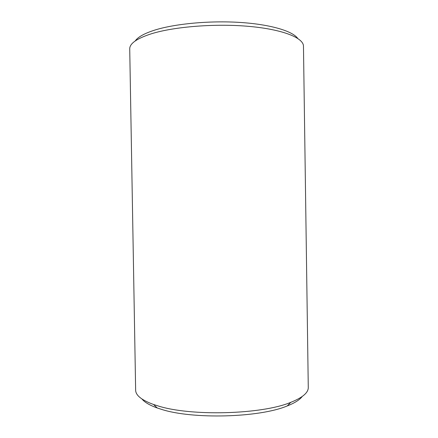 <?xml version="1.0" encoding="UTF-8"?>
<svg xmlns="http://www.w3.org/2000/svg" width="438" height="438" viewBox="0 0 438 438"><rect width="100%" height="100%" fill="white"/><g stroke="black" fill="none" stroke-linecap="round" stroke-linejoin="round"><path stroke-width="0.66" d="M297.714 38.391C292.513 31.054 270.416 24.38 239.997 22.431C209.61 20.482 174.932 23.751 154.773 30.091C144.403 33.403 137.893 37.022 135.232 40.948M151.389 33.781C136.82 38.484 129.599 43.543 129.725 48.952L135.643 390.159C135.692 395.372 141.666 400.146 153.563 404.488L157.685 405.812C190.431 416.5 261.869 414.545 290.81 402.33C302.57 397.616 308.39 392.656 308.275 387.444L303.468 46.22C303.627 38.007 283.276 29.516 249.55 26.433C215.896 23.323 174.373 26.603 151.389 33.781M302.204 396.505C299.685 399.85 294.697 402.993 287.246 405.933C259.603 417.688 192.37 419.538 161.168 409.256L157.237 407.975C149.697 405.27 144.617 402.287 141.994 399.023M287.246 405.933L290.81 402.33M157.237 407.975L153.563 404.488"/></g></svg>
